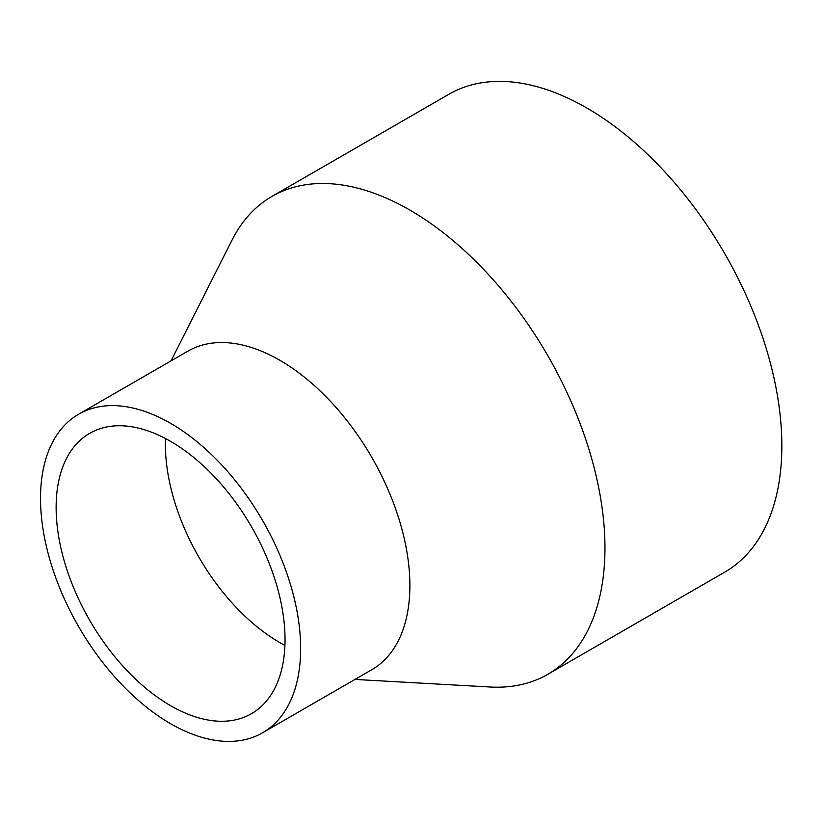<?xml version="1.0" encoding="UTF-8"?>
<svg xmlns="http://www.w3.org/2000/svg" width="823" height="823" viewBox="0 0 823 823"><rect width="100%" height="100%" fill="white"/><g stroke="black" fill="none" stroke-linecap="round" stroke-linejoin="round"><path stroke-width="1.23" d="M354.991 679.428L490.148 687.01A275.89 159.292 -120 0 0 547.83 674.284L724.713 572.16A275.89 159.292 -120 0 0 724.713 253.587A275.89 159.292 -120 0 0 448.823 94.295L271.94 196.419A275.89 159.292 -120 0 0 232.076 240.007L171.061 360.844M547.83 674.284A275.89 159.292 -120 0 0 547.83 355.711A275.89 159.292 -120 0 0 271.94 196.419M165.495 438.546A161.853 93.452 -120 0 0 279.83 642.598A161.853 93.452 -120 0 0 284.923 645.397M170.577 705.671A161.853 93.452 -120 0 0 251.509 713.685A161.853 93.452 -120 0 0 251.509 526.782A161.853 93.452 -120 0 0 89.656 433.34A161.853 93.452 -120 0 0 64.842 563.035A161.853 93.452 -120 0 0 170.577 705.671M170.577 723.684A183.93 106.188 -120 0 0 262.547 732.799A183.93 106.188 -120 0 0 262.547 520.414A183.93 106.188 -120 0 0 78.617 414.226A183.93 106.188 -120 0 0 50.419 561.605A183.93 106.188 -120 0 0 170.577 723.684M262.547 732.799L371.79 669.727A183.93 106.188 -120 0 0 371.79 457.341A183.93 106.188 -120 0 0 187.87 351.154L78.617 414.226"/></g></svg>
